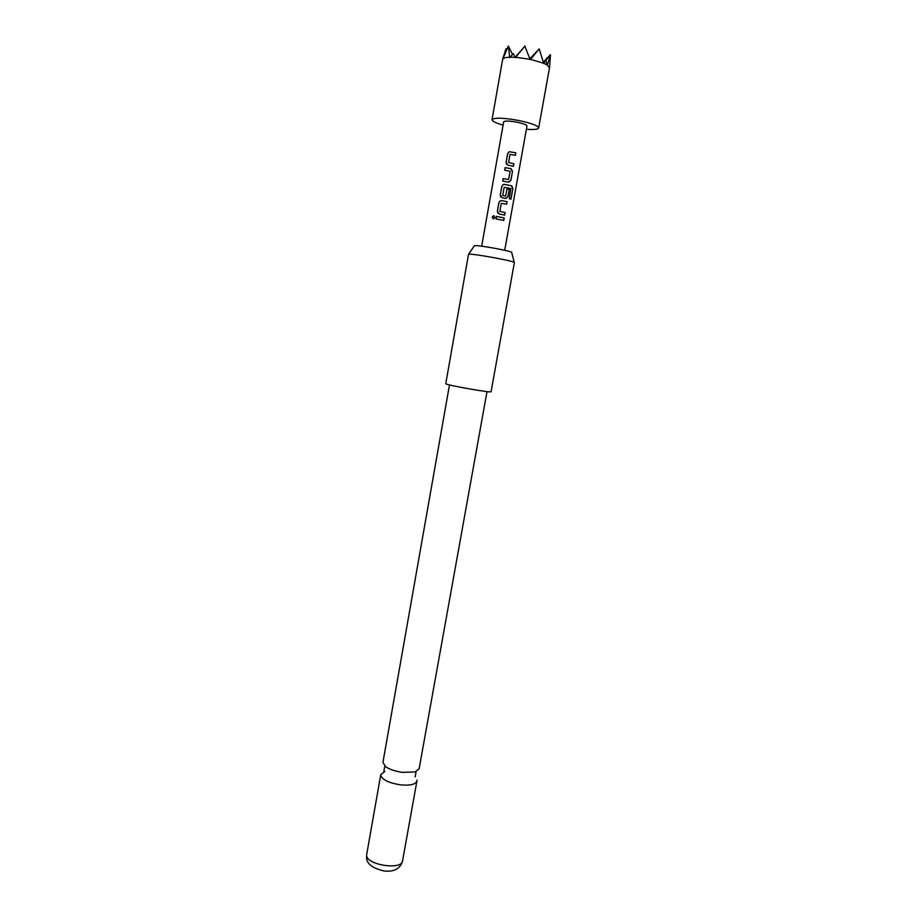 <?xml version="1.0" encoding="UTF-8"?>
<svg xmlns="http://www.w3.org/2000/svg" width="917" height="917" viewBox="0 0 917 917"><rect width="100%" height="100%" fill="white"/><g stroke="black" fill="none" stroke-linecap="round" stroke-linejoin="round"><path stroke-width="1.38" d="M494.194 215.839L492.337 217.146L493.082 218.785M494.951 217.478L493.518 215.724L492.211 217.111L493.61 218.819L494.951 217.478M487.007 391.593L419.115 768.847L415.092 771.931L402.494 772.366C395.284 771.346 389.668 769.455 385.644 766.681L382.928 762.394L449.479 384.911M508.568 162.527L513.864 163.799L508.568 162.527L510.012 154.388L515.377 155.328L515.824 152.807L509.302 151.695L507.628 153.609L506.069 162.424L507.938 165.152L513.417 166.309L513.864 163.799M506.528 164.315L506.104 162.469L507.674 153.655L509.325 151.741L515.824 152.807M513.302 166.286L513.749 163.811M502.791 181.107L503.227 178.632L508.545 179.56L503.192 178.597L502.745 181.096L508.408 182.139L510.918 180.282L512.488 171.502L511.193 168.797L509.118 168.315L510.815 168.671M504.74 170.149L505.187 167.662L509.084 168.338L505.141 167.628L504.694 170.138L510.173 171.319L508.545 179.56M502.711 195.413L505.588 196.123L502.711 195.413L504.155 187.32L510.929 188.593L509.256 198.68L510.998 199.172L512.878 188.696L511.869 185.956L506.218 184.638L503.238 184.466L501.863 186.311L500.304 195.08L500.842 197.063M501.863 186.311L503.238 184.466L504.51 184.351L511.686 185.887M505.978 198.45L507.903 196.547L509.29 189.383L507.044 188.868L505.588 196.123M507.032 188.902L509.176 189.383M501.301 203.31L499.868 211.357L505.141 212.595L499.868 211.357L501.301 203.31L506.642 204.204L507.09 201.706L501.622 200.594L507.09 201.706M500.281 200.8L501.622 200.594L500.292 200.8L498.974 202.577L497.415 211.3L498.046 213.386M504.591 215.059L505.038 212.595M496.063 218.922L496.498 216.458L504.201 217.914L496.464 216.423L496.017 218.922L503.754 220.401L504.201 217.914M468.495 254.307L474.444 245.733C476.611 244.564 514.345 251.522 511.709 252.599L514.254 262.468M514.368 262.629C516.042 261.288 470.902 253.081 468.53 254.307L445.754 383.764C447.599 385.404 492.234 393.221 491.088 391.697L514.368 262.629M384.808 771.495L380.761 774.693L380.761 775.541C382.549 779.886 389.06 782.98 400.27 784.826C410.002 785.731 415.55 784.505 416.903 781.124L416.868 780.069M503.101 125.102C495.799 123.016 492.12 121.216 492.028 119.68C494.355 117.422 503.467 117.731 519.377 120.608C531.677 123.291 538.107 125.744 538.657 127.99C538.05 129.4 533.969 129.813 526.392 129.263M543.345 63.502L545.936 60.43L543.689 63.262L547.346 65.118L549.501 67.858L538.657 127.99M543.689 63.262L539.253 49.231L538.703 49.449L539.253 49.231M538.703 49.449L530.576 59.364L543.242 63.078M530.576 59.364L515.675 57.278L524.845 46.182L530.037 59.261M481.666 246.192L503.685 121.812C504.854 120.689 509.405 120.838 517.337 122.27C523.481 123.612 526.69 124.838 526.988 125.961L504.705 250.295M501.817 186.277L500.258 195.046L502.126 197.751L505.508 198.416L508.018 196.547L509.29 189.383M500.246 200.777L498.928 202.542L497.369 211.277L499.238 213.982L504.705 215.082L505.141 212.595M502.711 195.39L504.155 187.297M508.58 162.492L510.024 154.354M492.028 119.68L502.619 59.502L508.339 46.068L509.795 57.668L513.314 53.564L515.285 57.748L515.675 57.278M502.952 58.871C503.846 57.943 506.069 57.381 509.634 57.198M502.86 58.975L505.806 49.174L506.218 48.67L506.585 49.472M510.127 57.175L515.067 57.244M547.346 65.118L550.464 54.974L549.512 67.686M545.936 60.43L547.059 64.935M508.339 46.068L512.511 54.412M550.464 54.974L543.334 63.456M543.185 62.872L547.724 57.76M530.164 59.616L539.116 48.933M525.028 45.953L515.216 57.576M517.624 54.321L515.125 57.358L517.681 54.424M529.888 58.826L531.367 57.416M529.9 58.871L531.264 57.186M515.159 57.462L520.042 51.593L515.194 57.53M530.072 59.341L536.434 51.753L530.141 59.559M530.026 59.204L533.82 54.504L529.98 59.078M543.242 63.055L550.326 54.688M547.552 57.393L543.128 62.631M503.639 220.378L504.086 217.914M506.539 204.182L506.975 201.706M510.826 199.127L512.878 188.696M512.695 188.684L511.537 185.887M508.935 182.185L510.918 180.282M510.803 180.282L512.488 171.502M512.374 171.513L510.735 168.682M515.274 155.305L515.709 152.818M366.651 855.572C366.754 865.052 401.933 870.325 402.54 860.983C400.339 868.674 394.218 872.021 384.166 871.001C372.394 868.307 366.513 863.722 366.536 857.235L366.651 855.572M415.092 771.931L416.031 772.125L415.16 776.894M385.644 766.681L384.693 766.543L383.856 771.323M402.54 860.983L416.903 781.124M503.502 56.178L502.665 59.341M366.674 854.587L380.761 774.693"/></g></svg>

